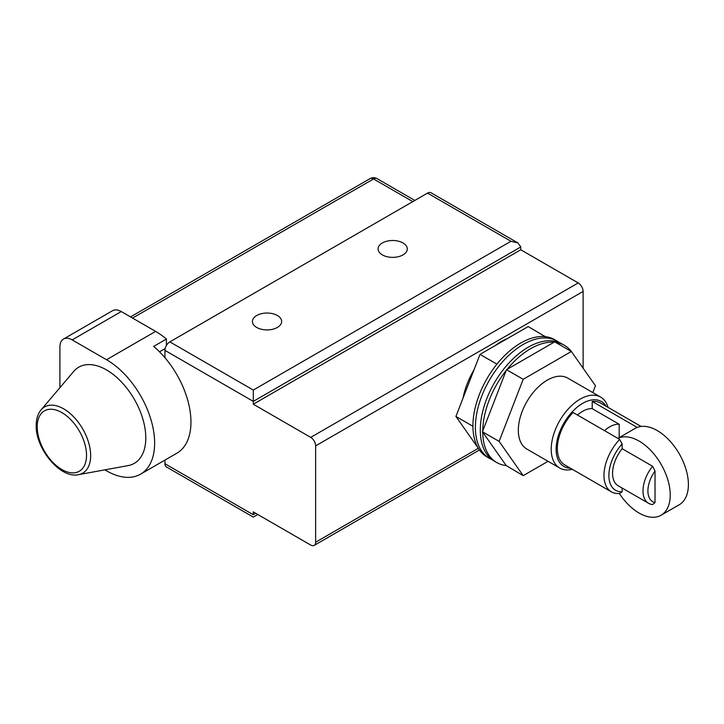 <?xml version="1.0" encoding="UTF-8"?>
<svg xmlns="http://www.w3.org/2000/svg" width="724" height="724" viewBox="0 0 724 724"><rect width="100%" height="100%" fill="white"/><g stroke="black" fill="none" stroke-linecap="round" stroke-linejoin="round"><path stroke-width="1.09" d="M41.087 409.856L73.73 371.412A55.531 32.064 60 0 1 117.795 378.344A55.531 32.064 60 0 1 145.796 437.948A55.531 32.064 60 0 1 128.121 465.613L78.5 474.663A38.2 22.055 60 0 0 90.663 455.631A38.2 22.055 -120 0 0 71.395 414.626A38.2 22.055 -120 0 0 41.087 409.856C37.829 413.829 36.2 419.015 36.2 425.413C35.485 448.636 60.364 478.962 78.5 474.663M104.862 469.849L106.537 470.817A68.02 39.277 -120 0 0 140.547 474.184A68.02 39.277 -120 0 0 150.972 419.676A68.02 39.277 -120 0 0 106.537 359.728L72.174 339.9A17.349 10.018 -120 0 0 63.504 339.04A17.349 10.018 -120 0 0 59.902 346.977L59.902 387.693M63.504 339.04L112.582 310.696A17.349 10.018 60 0 1 121.261 311.555L155.615 331.393L106.537 359.728M155.615 331.393A68.02 39.277 -120 0 1 166.411 339.049L166.411 345.484M140.547 474.184L176.864 453.215A68.02 39.277 -120 0 0 164.945 357.719A68.02 39.277 -120 0 0 153.651 346.416L166.411 339.049M257.78 514.493L253.291 517.09L166.375 466.908A6.941 4.009 -60 0 1 164.945 463.731L164.945 460.102M164.945 350.38L253.291 401.386L520.782 246.947L517.913 242.947L510.972 241.282L427.531 193.109L169.85 341.882A6.941 4.009 -60 0 0 164.945 350.38L164.945 357.719M169.85 341.882L253.291 390.055L253.291 404.218L520.782 249.78L578.214 282.939A6.941 4.009 60 0 1 583.119 291.437L315.619 445.875A6.941 4.009 -120 0 0 310.714 437.377L253.291 404.218M255.744 513.325L253.291 514.737C253.291 517.841 253.291 517.841 253.291 514.737L253.291 511.904L310.714 545.054A6.941 4.009 -120 0 0 314.189 545.398A6.941 4.009 -120 0 0 315.619 542.222L315.619 445.875M427.531 193.109A6.941 4.009 -60 0 1 430.997 192.765L517.913 242.947M165.172 348.552L159.515 351.819M130.51 316.904L370.073 178.602A6.941 4.009 60 0 1 373.539 178.946L412.807 201.607M583.119 368.199L583.119 291.437M520.782 246.947L520.782 249.78M256.703 327.438A14.616 8.435 180 0 1 252.423 321.474A14.616 8.435 180 0 1 261.436 313.682A14.616 8.435 180 0 1 277.364 315.51A14.616 8.435 180 0 1 281.645 321.474A14.616 8.435 180 0 1 272.622 329.266A14.616 8.435 180 0 1 256.703 327.438M382.353 254.902A14.616 8.435 180 0 1 378.073 248.938A14.616 8.435 180 0 1 387.087 241.137A14.616 8.435 180 0 1 403.015 242.965A14.616 8.435 180 0 1 407.295 248.938A14.616 8.435 180 0 1 398.272 256.73A14.616 8.435 180 0 1 382.353 254.902M463.007 398.182A55.531 32.064 -60 0 1 474.003 369.864M494.963 345.737A55.531 32.064 -60 0 1 507.343 338.588M559.444 342.651A67.676 39.078 120 0 0 557.073 341.076L554.62 339.665A67.676 39.078 120 0 0 545.19 336.651L528.185 326.56L480.012 354.371L455.921 416.454L478.564 448.654M544.873 336.189L544.231 336.56A67.676 39.078 120 0 0 497.343 363.629L496.374 364.833A67.676 39.078 120 0 0 472.935 425.25A67.676 39.078 120 0 0 472.926 425.902A67.676 39.078 120 0 0 472.935 426.545A67.676 39.078 120 0 0 486.944 456.88L489.397 458.301A67.676 39.078 120 0 0 491.94 459.559M480.012 354.371L496.7 364M545.19 336.651A67.676 39.078 120 0 0 544.231 336.56M497.343 363.629A67.676 39.078 120 0 0 496.374 364.833M557.073 341.076A67.676 39.078 120 0 0 504.927 359.213A67.676 39.078 120 0 0 475.387 427.314A67.676 39.078 120 0 0 489.397 458.301M472.935 425.25L472.935 426.545M608.042 407.368A40.951 23.648 120 0 0 600.649 397.096A40.951 23.648 120 0 0 569.091 408.065A40.951 23.648 120 0 0 551.217 449.278A40.951 23.648 120 0 0 559.697 468.03A40.951 23.648 120 0 0 572.295 469.288M559.697 468.03L526.81 449.043A40.951 23.648 -60 0 1 518.33 430.291A40.951 23.648 -60 0 1 536.203 389.078A40.951 23.648 -60 0 1 567.761 378.109L600.649 397.096M592.82 392.571L595.463 385.756L571.372 351.493L523.199 379.304L499.117 441.387L523.199 475.65L548.059 461.306M571.372 351.493L554.684 341.855L506.51 369.674L506.194 370.498A67.676 39.078 120 0 0 482.745 430.925L482.745 432.21A67.676 39.078 120 0 0 496.764 462.546A67.676 39.078 120 0 0 506.194 465.559L523.199 475.65M523.199 379.304L506.51 369.674M482.745 432.21L506.194 465.559M572.82 353.556A67.676 39.078 120 0 0 564.439 345.33A67.676 39.078 120 0 0 555.607 342.389M554.041 342.235A67.676 39.078 120 0 0 507.162 369.303M506.194 370.498L482.745 430.925M564.439 345.33L561.987 343.909A67.676 39.078 120 0 0 509.832 362.045A67.676 39.078 120 0 0 480.293 430.147A67.676 39.078 120 0 0 494.311 461.134L496.764 462.546M606.142 406.273A37.485 21.639 120 0 0 576.331 407.884A37.485 21.639 120 0 0 556.123 449.278A37.485 21.639 120 0 0 570.394 468.193M577.499 415.051A27.765 16.028 120 0 1 592.196 408.653L592.196 401.44A35.748 20.643 -60 0 1 600.504 403.015L641.102 426.454M622.142 491.768L619.681 493.433A35.748 20.643 -60 0 1 611.382 491.858L564.756 464.935A35.748 20.643 -60 0 1 573.055 412.49L619.681 439.405L622.142 443.912A32.272 18.634 120 0 0 608.884 475.487A32.272 18.634 120 0 0 622.142 491.768L622.142 488.048M652.568 466.265A27.069 15.629 -60 0 0 648.604 503.325A27.069 15.629 -60 0 0 652.568 504.547L655.021 502.61L655.021 471.043L652.568 466.265L622.142 448.699L622.142 443.912M592.196 408.653L619.192 424.246L619.192 437.631M619.192 424.246A27.765 16.028 120 0 0 604.495 430.635M637.211 427.422L592.196 401.44M611.382 491.858A35.748 20.643 -60 0 1 619.681 439.405M648.604 503.325L618.178 485.759A27.069 15.629 -60 0 1 622.142 448.699M655.021 471.043A23.602 13.629 120 0 0 655.021 502.61M499.117 441.387L482.428 431.748M455.921 416.454L472.609 426.083M619.31 493.469A44.074 25.449 -120 0 0 639.075 513.035A44.074 25.449 -120 0 0 661.112 515.216L679.266 504.737A44.074 25.449 -120 0 0 686.026 469.414A44.074 25.449 -120 0 0 657.229 430.572A44.074 25.449 -120 0 0 635.192 428.391L617.898 438.373M661.112 515.216A44.074 25.449 -120 0 0 667.863 479.903A44.074 25.449 -120 0 0 639.075 441.061A44.074 25.449 -120 0 0 617.934 438.4M86.527 455.296A34.861 20.127 60 0 1 61.866 469.523A34.861 20.127 60 0 1 37.214 426.825A34.861 20.127 -120 0 1 61.866 412.589A34.861 20.127 -120 0 1 86.527 455.296M72.174 339.9L121.261 311.555M253.291 514.737L164.945 463.731M132.546 318.08L373.539 178.946A6.941 4.009 -60 0 1 377.014 178.602L414.834 200.439M253.291 390.055L510.972 241.282M315.619 542.222L478.311 448.301M578.214 282.939L310.714 437.377M314.189 545.398L479.451 449.984M377.014 178.602A6.941 6.941 0 0 0 370.073 178.602"/></g></svg>
